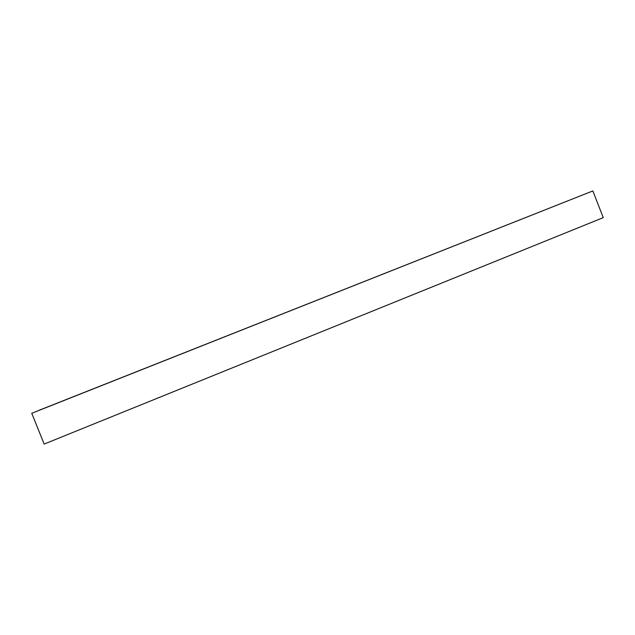 <?xml version="1.0" encoding="UTF-8"?>
<svg xmlns="http://www.w3.org/2000/svg" width="635" height="635" viewBox="0 0 635 635"><rect width="100%" height="100%" fill="white"/><g stroke="black" fill="none" stroke-linecap="round" stroke-linejoin="round"><path stroke-width="0.95" d="M603.25 217.638L44.164 444.071L603.25 217.638L592.852 190.929L31.75 413.29L44.164 444.071L31.75 413.29L592.852 190.929L39.251 410.218L592.852 190.929L603.25 217.638"/></g></svg>
